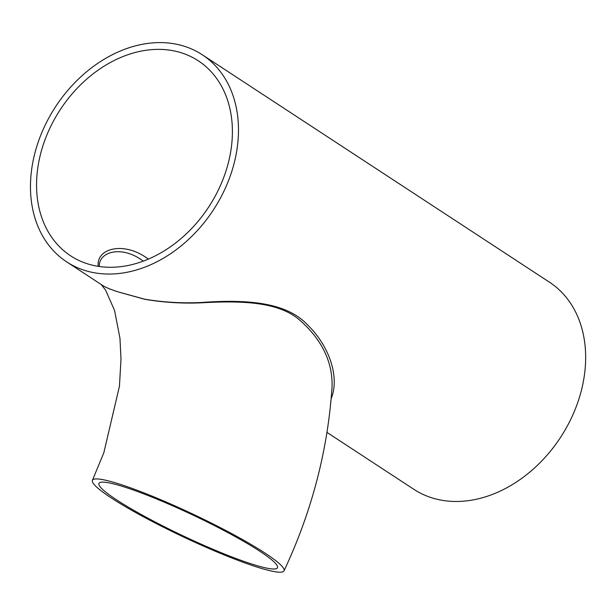 <?xml version="1.0" encoding="UTF-8"?>
<svg xmlns="http://www.w3.org/2000/svg" width="615" height="615" viewBox="0 0 615 615"><rect width="100%" height="100%" fill="white"/><g stroke="black" fill="none" stroke-linecap="round" stroke-linejoin="round"><path stroke-width="0.92" d="M284.022 570.843A105.957 12.346 -154.7 0 0 193.502 514.401A105.957 12.346 -154.7 0 0 92.427 480.277A105.957 12.346 -154.7 0 0 111.377 498.004A105.957 12.346 -154.7 0 0 215.973 551.517A105.957 12.346 -154.7 0 0 284.022 570.843C311.851 511.565 327.864 450.165 332.062 386.651L332.062 386.651C332.692 362.143 322.129 340.149 300.381 320.684C279.756 302.188 244.339 300.366 201.043 302.826C181.986 303.641 163.183 302.449 144.617 299.259L118.118 291.902C110.093 289.296 104.827 287.074 102.321 285.237M116.627 499.887A98.723 11.508 -154.7 0 0 183.378 535.996A98.723 11.508 -154.7 0 0 277.473 567.753A98.723 11.508 -154.7 0 0 193.141 515.162A98.723 11.508 -154.7 0 0 98.977 483.375A98.723 11.508 -154.7 0 0 116.627 499.887M224.252 190.519A123.784 94.28 123.2 0 1 66.651 261.867A123.784 94.28 123.2 0 1 55.611 106.664A123.784 94.28 123.2 0 1 202.304 54.781A123.784 94.28 123.2 0 1 224.252 190.519M202.304 54.781L549.479 282.208A123.784 94.28 123.2 0 1 571.427 417.946A123.784 94.28 123.2 0 1 413.818 489.294L326.988 432.407M102.644 285.452L102.728 285.506C105.257 287.228 110.346 289.342 118.003 291.848L144.533 299.159C163.136 302.296 181.986 303.41 201.097 302.503C249.721 298.928 287.528 302.957 308.007 325.358C329.325 346.099 339.895 377.356 331.17 398.605M219.002 188.636A116.543 88.76 123.2 0 1 70.617 255.809A116.543 88.76 123.2 0 1 60.224 109.685A116.543 88.76 123.2 0 1 198.338 60.839A116.543 88.76 123.2 0 1 219.002 188.636M99.322 266.495C98.531 251.75 121.785 244.793 143.257 261.137M148.33 259.115C123.83 240.55 95.848 248.498 98.246 266.333M101.098 284.438L105.603 290.149L114.559 310.429L119.971 338.365L120.994 359.16L119.448 386.212L103.812 452.809L92.427 480.277M102.728 285.506L66.651 261.867"/></g></svg>
